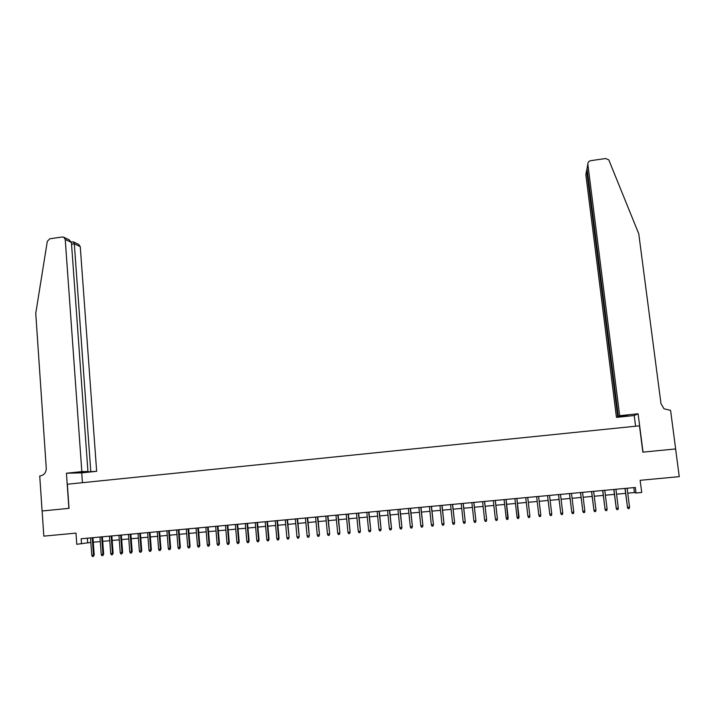 <?xml version="1.0" encoding="UTF-8"?>
<svg xmlns="http://www.w3.org/2000/svg" width="715" height="715" viewBox="0 0 715 715"><rect width="100%" height="100%" fill="white"/><g stroke="black" fill="none" stroke-linecap="round" stroke-linejoin="round"><path stroke-width="1.07" d="M68.89 508.365L66.432 473.223L81.832 471.623L65.235 239.462L63.662 237.166L62.285 236.987L49.809 238.783L47.306 241.348L35.75 313.376L46.269 468.289C46.162 472.561 44.151 475.109 40.246 475.94L39.736 475.993L42.087 510.993L69.033 508.347L42.131 510.984L43.821 536.134L75.987 533.122L76.773 544.285L90.85 542.444M69.033 508.356L67.344 484.225L639.478 425.818L642.856 452.148L675.604 448.94L679.25 476.655L640.148 480.31L641.704 492.483L636.028 493.01L635.322 487.478L81.144 538.77L81.51 543.856M627.761 493.162L634.446 492.546L636.028 493.01M93.281 542.22L100.297 541.577M102.719 541.353L109.77 540.71M112.183 540.486L119.28 539.834M121.684 539.611L128.816 538.958M131.203 538.744L138.379 538.082M140.766 537.859L147.978 537.197M150.356 536.983L157.604 536.313M159.972 536.098L167.265 535.428M169.625 535.213L176.954 534.543M179.304 534.328L186.678 533.649M189.019 533.435L196.437 532.755M198.761 532.541L206.224 531.853M208.539 531.638L216.037 530.95M218.343 530.745L225.895 530.047M228.192 529.842L235.771 529.145M238.059 528.93L245.692 528.233M247.962 528.019L255.639 527.321M257.901 527.107L265.623 526.401M267.875 526.195L275.632 525.48M277.876 525.275L285.678 524.56M287.913 524.354L295.76 523.639M297.985 523.434L305.877 522.71M308.094 522.504L316.021 521.78M318.229 521.575L326.201 520.842M328.399 520.636L336.416 519.903M338.606 519.707L346.668 518.965M348.84 518.759L356.955 518.018M359.118 517.821L367.269 517.07M369.423 516.874L377.627 516.123M379.763 515.926L388.013 515.166M390.14 514.97L398.434 514.21M400.552 514.014L408.9 513.254M411 513.057L419.392 512.289M421.484 512.092L429.921 511.323M432.003 511.127L440.485 510.349M442.549 510.161L451.085 509.375M453.14 509.187L461.72 508.401M463.767 508.213L472.4 507.427M474.429 507.239L483.108 506.443M485.127 506.256L493.85 505.451M495.861 505.273L504.638 504.459M506.631 504.281L515.461 503.467M517.437 503.289L526.312 502.475M528.287 502.296L537.206 501.474M539.173 501.295L548.119 500.473M550.112 500.286L559.067 499.463M561.096 499.285L570.061 498.462M572.107 498.275L581.089 497.443M583.163 497.256L592.154 496.433M594.254 496.237L603.254 495.415M605.382 495.218L614.4 494.387M616.553 494.19L625.58 493.359M633.821 487.612L634.446 492.546M87.355 538.198L87.677 542.739M624.964 488.434L627.502 507.257L625.125 488.417M629.522 507.078L629.218 508.535L628.092 508.633L627.502 507.257L629.522 507.078L627.144 488.229M628.092 508.633L627.323 507.176M619.655 415.692L587.846 164.244L587.024 168.561L618.332 416.389L619.655 415.692L638.102 413.771L643.026 452.13L675.657 448.94L670.581 410.401L663.985 408.774L660.982 403.626L638.763 233.805L608.787 159.865L605.605 158.524L590.715 160.678C588.767 161.152 587.81 162.341 587.846 164.244M635.59 426.212L634.223 415.531L638.102 413.771M634.223 415.531L616.455 417.372L627.52 415.433L618.332 416.389M617.724 416.711L586.631 170.572L585.844 174.71L616.455 417.372M587.051 168.776L586.631 170.572L587.265 170.483M81.832 471.623L87.936 471.498L80.241 472.293L96.659 471.319L80.259 246.657L74.306 243.806L71.554 244.199M90.787 471.435L74.306 243.806L73.377 241.849L71.366 242.072M82.431 482.688L81.733 472.865L96.659 471.319M66.432 473.223L81.733 472.865M87.936 471.498L71.42 242.43L65.235 239.462M73.484 241.902L78.73 244.432L80.259 246.657M63.867 237.264L69.239 239.856L71.42 242.43M613.783 489.471L616.276 508.267L613.926 489.453M618.296 508.088L617.992 509.536L616.866 509.634L616.276 508.267L618.296 508.088L615.937 489.266M616.866 509.634L616.124 508.186M602.647 490.499L605.096 509.268L602.772 490.49M607.106 509.089L606.803 510.537L605.685 510.635L605.096 509.268L607.106 509.089L604.774 490.302M605.685 510.635L604.962 509.187M591.555 491.527L593.951 510.269L591.654 491.518M595.961 510.09L595.658 511.529L594.549 511.627L593.951 510.269L595.961 510.09L593.656 491.33M594.549 511.627L593.843 510.179M580.491 492.555L582.85 511.261L580.571 492.546M584.843 511.082L584.557 512.521L583.449 512.619L582.85 511.261L584.843 511.082L582.564 492.358M583.449 512.619L582.752 511.171M569.471 493.573L571.786 512.253L569.533 493.565M573.77 512.074L573.484 513.513L572.384 513.611L571.786 512.253L573.77 512.074L571.517 493.377M572.384 513.611L571.714 512.163M558.486 494.583L560.757 513.245L558.531 494.583M562.741 513.066L562.455 514.496L561.355 514.594L560.757 513.245L562.741 513.066L560.506 494.396M561.355 514.594L560.703 513.147M551.748 514.049L551.462 515.479L550.371 515.578L549.772 514.228L547.565 495.602L549.737 514.13L551.748 514.049L549.54 495.415M540.79 515.032L540.513 516.462L539.414 516.561L538.815 515.202L536.643 496.612L538.815 515.202L540.79 515.032L538.601 496.425M527.902 516.185L528.501 517.535L529.592 517.437L529.869 516.007L527.902 516.185L525.748 497.613M529.869 515.917L527.724 497.434L529.869 515.917M516.847 498.444L518.715 518.411L518.983 516.981L517.025 517.159L514.898 498.623M519.01 516.882L516.882 498.435M518.715 518.411L517.633 518.509L517.025 517.159M506.032 499.445L507.873 519.376L508.142 517.955L506.193 518.134L504.084 499.624M508.177 517.857L506.077 499.436M507.873 519.376L506.792 519.474L506.193 518.134M495.245 500.437L497.39 518.822L497.068 520.341L497.336 518.92L495.388 519.099L493.305 500.616M497.39 518.822L495.316 500.437M497.068 520.341L495.996 520.44L495.388 519.099M484.502 501.438L486.638 519.787L486.307 521.307L486.558 519.885L484.627 520.064L482.571 501.617M486.638 519.787L484.582 501.43M486.307 521.307L485.235 521.405L484.627 520.064M473.786 502.43L475.922 520.743L475.573 522.263L475.824 520.851L473.902 521.021L471.864 502.609M475.922 520.743L473.893 502.422M475.573 522.263L474.501 522.361L473.902 521.021M463.114 503.414L465.242 521.7L464.884 523.219L465.134 521.807L463.213 521.977L461.193 503.592M465.242 521.7L463.24 503.405M464.884 523.219L463.812 523.317L463.213 521.977M452.479 504.397L454.606 522.656L454.222 524.175L454.472 522.763L452.55 522.933L450.566 504.575M454.606 522.656L452.622 504.388M454.222 524.175L453.158 524.265L452.55 522.933M441.879 505.38L443.997 523.612L443.604 525.123L443.845 523.72L441.933 523.889L439.966 505.559M443.997 523.612L442.04 505.362M443.604 525.123L442.54 525.212L441.933 523.889M431.306 506.363L433.424 524.551L433.022 526.07L433.254 524.667L431.351 524.837L429.411 506.533M433.424 524.551L431.494 506.345M433.022 526.07L431.967 526.16L431.351 524.837M420.778 507.337L422.896 525.498L422.467 527.009L422.708 525.614L420.804 525.784L418.892 507.507M422.896 525.498L420.974 507.319M422.467 527.009L421.421 527.107L420.804 525.784M410.285 508.302L412.394 526.437L411.956 527.947L412.189 526.553L410.294 526.723L408.399 508.481M412.394 526.437L410.499 508.285M411.956 527.947L410.911 528.045L410.294 526.723M399.828 509.277L401.928 527.375L401.481 528.885L401.705 527.491L399.819 527.661L397.951 509.446M401.928 527.375L400.06 509.25M401.481 528.885L400.436 528.975L399.819 527.661M389.398 510.242L391.507 528.313L391.042 529.815L391.257 528.43L389.38 528.6L387.53 510.412M391.507 528.313L389.657 510.215M391.042 529.815L389.997 529.913L389.38 528.6M379.013 511.198L381.113 529.243L380.63 530.753L380.845 529.359L378.977 529.529L377.145 511.377M381.113 529.243L379.281 511.171M380.63 530.753L379.594 530.843L378.977 529.529M368.663 512.154L370.754 530.173L370.263 531.674L370.477 530.289L368.609 530.458L366.804 512.333M370.754 530.173L368.949 512.128M370.263 531.674L369.226 531.772L368.609 530.458M358.34 513.111L360.431 531.093L359.922 532.603L360.137 531.218L358.278 531.379L356.49 513.29M360.431 531.093L358.644 513.084M359.922 532.603L358.885 532.693L358.278 531.379M348.053 514.067L350.136 532.023L349.617 533.524L349.823 532.139L347.973 532.309L346.212 514.237M350.136 532.023L348.375 514.04M349.617 533.524L348.589 533.613L347.973 532.309M337.802 515.014L339.884 532.934L339.348 534.436L339.554 533.059L337.712 533.229L335.961 515.184M339.884 532.934L338.141 514.979M339.348 534.436L338.329 534.534L337.712 533.229M327.586 515.962L329.669 533.855L329.115 535.356L329.32 533.98L327.479 534.141L325.754 516.132M329.669 533.855L327.944 515.926M329.115 535.356L328.096 535.446L327.479 534.141M317.406 516.9L319.48 534.766L318.917 536.268L319.113 534.892L317.281 535.052L315.574 517.07M319.48 534.766L317.782 516.865M318.917 536.268L317.898 536.357L317.281 535.052M307.262 517.839L309.327 535.678L308.755 537.171L308.943 535.803L307.119 535.964L305.439 518.009M309.327 535.678L307.647 517.803M308.755 537.171L307.736 537.26L307.119 535.964M297.145 518.777L299.21 536.581L298.62 538.082L298.807 536.715L296.984 536.876L295.331 518.947M299.21 536.581L297.547 518.741M298.62 538.082L297.61 538.172L296.984 536.876M287.064 519.716L289.119 537.483L288.52 538.985L288.708 537.617L286.894 537.778L285.249 519.876M289.119 537.483L287.484 519.671M288.52 538.985L287.51 539.074L286.894 537.778M277.018 520.645L278.635 538.52L279.073 538.386L278.457 539.879L278.635 538.52L276.83 538.681L275.212 520.806M279.073 538.386L277.456 520.6M278.457 539.879L277.447 539.968L276.83 538.681M266.999 521.566L268.599 539.414L269.055 539.289L268.42 540.781L268.599 539.414L266.802 539.575L265.202 521.736M269.055 539.289L267.455 521.53M268.42 540.781L267.419 540.871L266.802 539.575M257.016 522.495L258.598 540.317L259.062 540.183L258.428 541.675L258.598 540.317L256.801 540.477L255.228 522.656M259.062 540.183L257.489 522.451M258.428 541.675L257.427 541.764L256.801 540.477M247.068 523.416L248.632 541.21L249.115 541.076L248.463 542.56L248.632 541.21L246.836 541.362L245.281 523.577M249.115 541.076L247.56 523.371M248.463 542.56L247.462 542.649L246.836 541.362M237.157 524.327L238.694 542.095L239.194 541.961L238.524 543.454L238.694 542.095L236.906 542.256L235.369 524.497M239.194 541.961L237.657 524.283M238.524 543.454L237.532 543.534L236.906 542.256M227.272 525.248L228.791 542.98L229.3 542.846L228.621 544.338L228.791 542.98L227.013 543.141L225.493 525.409M229.3 542.846L227.79 525.194M228.621 544.338L227.638 544.419L227.013 543.141M217.423 526.16L218.915 543.865L219.451 543.731L218.754 545.214L218.915 543.865L217.146 544.026L215.653 526.32M219.451 543.731L217.959 526.106M218.754 545.214L217.771 545.304L217.146 544.026M207.6 527.071L209.084 544.75L209.629 544.607L208.923 546.099L209.084 544.75L207.314 544.91L205.84 527.232M209.629 544.607L208.154 527.018M208.923 546.099L207.94 546.18L207.314 544.91M197.814 527.974L199.271 545.625L199.834 545.491L199.119 546.975L199.271 545.625L197.51 545.786L196.053 528.135M199.834 545.491L198.377 527.92M199.119 546.975L198.135 547.055L197.51 545.786M188.054 528.877L189.502 546.501L190.074 546.358L189.35 547.842L189.502 546.501L187.741 546.662L186.302 529.037M190.074 546.358L188.644 528.823M189.35 547.842L188.367 547.931L187.741 546.662M178.33 529.779L179.751 547.377L180.35 547.234L179.608 548.718L179.751 547.377L178.008 547.538L176.587 529.94M180.35 547.234L178.929 529.717M179.608 548.718L178.634 548.798L178.008 547.538M168.642 530.673L170.045 548.244L170.653 548.101L169.902 549.585L170.045 548.244L168.302 548.405L166.899 530.834M170.653 548.101L169.258 530.619M169.902 549.585L168.928 549.674L168.302 548.405M158.98 531.567L160.366 549.111L160.982 548.968L160.223 550.452L160.366 549.111L158.623 549.272L157.246 531.728M160.982 548.968L159.606 531.513M160.223 550.452L159.257 550.532L158.623 549.272M149.355 532.461L150.713 549.978L151.357 549.835L150.579 551.31L150.713 549.978L148.979 550.13L147.621 532.621M151.357 549.835L149.998 532.398M150.579 551.31L149.614 551.399L148.979 550.13M139.756 533.345L141.096 550.845L141.749 550.693L140.962 552.168L141.096 550.845L139.371 550.997L138.031 533.506M141.749 550.693L140.408 533.283M140.962 552.168L140.006 552.257L139.371 550.997M130.184 534.23L131.515 551.703L132.177 551.551L131.381 553.026L131.515 551.703L129.79 551.855L128.468 534.391M132.177 551.551L130.863 534.168M131.381 553.026L130.425 553.115L129.79 551.855M120.647 535.115L121.961 552.552L122.64 552.409L121.827 553.884L121.961 552.552L120.236 552.713L118.94 535.276M122.64 552.409L121.335 535.052M121.827 553.884L120.871 553.964L120.236 552.713M111.147 536L112.434 553.41L113.131 553.258L112.309 554.733L112.434 553.41L110.718 553.562L109.44 536.152M113.131 553.258L111.844 535.928M112.309 554.733L111.352 554.813L110.718 553.562M101.673 536.876L102.942 554.259L103.648 554.107L102.817 555.582L102.942 554.259L101.235 554.411L99.966 537.028M103.648 554.107L102.388 536.804M102.817 555.582L101.87 555.662L101.235 554.411M92.226 537.743L93.477 555.108L94.201 554.956L93.352 556.422L93.477 555.108L91.779 555.26L90.528 537.903M94.201 554.956L92.959 537.68M93.352 556.422L92.414 556.511L91.779 555.26"/></g></svg>
